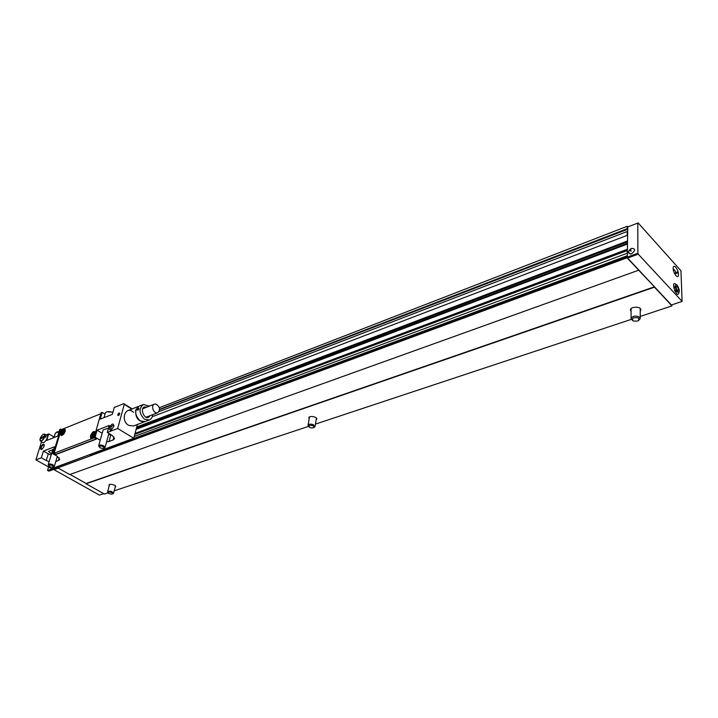 <?xml version="1.0" encoding="UTF-8"?>
<svg xmlns="http://www.w3.org/2000/svg" width="718" height="718" viewBox="0 0 718 718"><rect width="100%" height="100%" fill="white"/><g stroke="black" fill="none" stroke-linecap="round" stroke-linejoin="round"><path stroke-width="1.08" d="M159.611 409.35L627.182 228.71L627.191 226.305L159.36 407.716M681.795 301.524L671.411 304.971L627.658 258.049L638.221 254.154L682.1 301.336L680.96 270.767L638.14 222.921L627.774 226.942L627.191 226.305M159.611 409.691L627.415 229.365M136.743 426.977L627.37 241.06M152.288 416.7L627.388 235.28M159.064 411.594L627.173 231.528L627.164 235.028M627.317 256.021L89.678 454.88M627.308 256.873L91.051 455.041M627.326 253.535L627.101 250.6L134.796 434.39M628.34 251.937L630.314 254.073M627.092 253.283L134.239 436.49M627.317 255.734L91.294 454.18M309.171 418.774C306.604 414.609 319.95 416.898 316.153 419.967M109.226 485.781C107.215 482.55 118.515 485.377 115.131 487.262M631.095 311.325C626.931 306.021 644.351 305.689 640.214 311.163M671.931 304.8L671.958 305.904L654.475 287.164L86.088 483.77L104.406 494.065L108.122 492.826M671.958 305.904L640.232 316.423M631.239 319.402L315.453 424.096M308.426 426.42L114.189 490.816M86.429 483.654L70.041 474.445L86.16 483.501L654.475 286.805L638.419 269.941M57.79 467.867L69.709 474.562L638.67 270.21L627.074 257.78L57.79 467.867M627.424 227.076L637.799 223.056L637.871 253.23L627.308 257.125L627.774 226.933M631.517 253.831C635.618 250.474 635.618 248.643 631.526 248.347C627.451 251.686 627.442 253.508 631.517 253.831M627.308 257.125L627.658 258.049M675.53 272.669L678.07 271.781M678.286 272.687L675.432 273.684M638.221 254.154L637.871 253.23M678.492 274.375C678.672 279.921 673.26 273.944 673.152 268.451C673.008 262.932 678.384 268.936 678.492 274.375M678.905 292.729C677.173 300.205 669.93 279.499 675.961 284.328M136.276 428.745L627.361 243.312M630.673 248.76L631.05 251.372M136.124 429.346L627.361 244.075M630.53 249.927L630.386 250.77L629.515 249.693M627.335 249.469L135.011 433.564L627.335 249.46M627.335 249.29L135.047 433.43M674.669 273.863L675.252 274.276L675.826 273.217L675.162 270.812L673.933 269.438L673.349 270.39M676.634 286.123L677.873 287.487L678.537 289.937L677.963 291.023L676.715 289.668L676.051 287.209L676.634 286.123M677.209 285.046C680 290.386 680.054 292.747 677.379 292.118C674.588 286.751 674.525 284.391 677.209 285.046M673.816 287.972L675.279 287.478M674.579 290.386L676.024 289.901M674.794 291.122L675.665 291.804L676.248 290.709L675.862 289.955M675.665 291.804L676.832 291.409M678.537 289.937L677.334 290.341M674.767 287.649L674.337 286.913L673.771 287.756M111.281 429.876L110.922 429.795C110.419 427.488 111.344 425.962 113.713 425.227L113.991 425.532M41.761 449.423L41.321 449.369C40.881 447.117 41.797 445.555 44.085 444.693L44.372 444.864M113.866 426.16C113.426 422.803 111.891 423.396 109.28 427.937C109.71 431.312 111.236 430.719 113.866 426.16M124.268 404.36L123.765 403.642L114.243 407.474L112.34 414.349L100.188 419.177L102.127 412.356L101.121 412.76L94.094 437.531L95.099 437.145L97.074 430.199L109.253 425.451L107.314 432.46L117.689 428.475L124.268 404.36L131.78 409.08M119.798 413.855C118.838 410.184 116.343 419.276 119.798 413.855M137.398 424.491L133.772 438.276L51.66 468.683L35.9 459.87L41.357 457.77L43.43 451.075L54.496 446.767L52.45 453.516L53.383 453.157L60.68 429.059L59.747 429.436L57.736 436.068L46.697 440.457L48.725 433.878L46.176 434.902M117.689 428.475L133.772 438.276M133.494 425.98L128.648 425.343C119.834 420.183 125.74 404.826 133.539 412.356M44.202 446.093C44.022 443.141 42.784 443.625 40.477 447.556C40.648 450.518 41.886 450.033 44.202 446.093M41.518 441.794L35.9 459.87M45.575 436.041L39.93 439.272C40.657 441.857 42.2 441.023 44.57 436.768M113.974 436.849L113.121 439.972L114.539 438.716L112.286 435.458L107.314 432.46M110.177 426.016L111.326 426.707M59.28 457.869L58.499 460.48L59.702 459.439L57.359 456.307L54.317 466.404L52.782 464.663C50.475 463.783 48.959 463.783 48.214 464.672L48.689 465.731M52.45 453.516L57.359 456.307M55.196 447.17L55.807 447.52M51.149 455.006L48.294 453.839L46.248 460.525L49.12 461.692M58.499 460.48L55.789 461.503M102.18 433.259L100.233 440.197M106.596 441.884L109.037 441.507L110.931 434.641M108.517 434.937L110.859 434.596M113.121 439.972L109.037 441.507M51.481 453.911L48.492 451.425L53.751 449.217M102.647 431.581L103.204 429.894L108.526 428.099M48.294 453.839L43.43 451.075M46.248 460.525L41.357 457.77M102.01 433.16L97.074 430.199M100.062 440.098L95.099 437.145M54.164 437.002L53.536 436.661L53.168 437.881M58.499 438.626L57.808 438.536M59.047 436.822L58.436 436.472M102.127 412.356L105.007 414.133M48.725 433.878L53.536 436.661M62.601 431.105L61.865 430.674M61.048 430.199L60.438 429.84M94.094 437.531L96.58 439.012L55.842 454.557L53.383 453.157M123.765 403.642L132.184 408.919M60.68 429.059L61.515 429.552M96.32 438.86L55.923 454.288L54.083 453.237L94.462 437.747M64.871 430.001L65.401 429.786M62.96 430.71L62.197 430.27M100.852 413.739L61.201 429.678L54.083 453.237M94.605 435.718C91.662 439.272 90.262 439.317 90.405 435.853C92.442 431.671 94.157 430.513 95.557 432.371M60.545 433.205C63.372 428.368 64.925 427.748 65.221 431.339C62.385 436.185 60.824 436.813 60.545 433.205M64.243 433.385C59.253 439.443 62.269 427.901 65.06 430.244L64.53 432.927M63.453 432.416L63.498 433.528L63.148 432.783L62.161 434.004L62.987 431.446L63.337 432.182L64.324 430.971L63.453 432.416M94.632 435.629C88.736 443.141 92.757 429.032 95.297 433.286M93.259 435.368L92.236 436.768L93.026 435.305L92.254 435.09L93.268 434.857L94.291 433.457L93.511 434.92L94.282 435.135L93.259 435.368M117.698 415.013L119.816 413.81M138.87 406.271L135.63 410.131C135.397 417.921 138.412 421.78 144.686 421.717L144.901 421.628M147.98 417.418L148.123 416.422M144.794 407.941L144.013 407.294M149.38 406.137L143.349 404.503C138.574 408.668 138.978 413.586 144.542 419.258L149.29 419.958C151.292 419.124 152.431 417.355 152.719 414.654M146.75 407.169C137.551 404.71 144.991 423.674 150.08 415.668M145.108 421.547L140.261 420.892C134.697 415.255 134.302 410.346 139.086 406.191L143.25 404.539M144.309 407.151L145.117 407.815M148.438 416.296L148.294 417.329M138.879 408.847C138.062 410.463 137.533 410.669 137.282 409.475C138.251 407.968 138.78 407.752 138.879 408.847M155.986 404.081L154.442 404.153C150.376 405.446 153.823 414.412 157.736 412.724C160.572 409.682 159.988 406.801 155.986 404.081M103.688 493.661L99.398 495.079L54.021 469.689L58.257 468.136M91.348 453.991L90.872 455.661L48.689 471.232L49.066 469.976M48.582 466.96L47.496 470.559L89.768 454.575M43.385 434.255L44.462 434.121L45.019 435.763L45.997 436.257L45.764 437.271L44.776 436.777C43.43 439.811 41.958 441.211 40.379 440.978L42.488 442.476M39.921 439.954L40.379 440.978M40.818 438.788L40.244 438.222M44.462 434.121L46.894 435.234C49.318 435.997 44.543 444.029 42.55 442.521M43.681 437.244L45.072 435.79M40.172 438.267L44.812 435.754C44.076 433.187 42.533 434.031 40.172 438.267M56.596 436.517L54.029 437.54M55.367 433.062L59.038 431.769M59.109 431.545L56.821 431.94M52.279 465.435C54.164 467.167 53.374 467.624 49.91 466.808C48.016 465.085 48.806 464.627 52.279 465.435M53.338 467.023L54.317 466.404M57.736 438.77L58.436 438.833M57.664 441.382L57.045 441.076M58.176 437.343L58.849 437.468M106.883 416.521L104.092 417.634M105.295 413.119L105.313 413.047C106.452 411.351 108.965 411.154 112.87 412.428M112.941 412.186L106.928 411.8M103.006 446.515C104.855 448.364 103.975 448.858 100.367 448.005C98.51 446.156 99.389 445.663 103.006 446.515M103.975 448.229L105.034 447.511L103.536 445.699C101.094 444.747 99.479 444.774 98.671 445.788L99.201 446.964M108.535 493.32C108.032 491.758 109.298 491.606 112.313 492.862C112.807 494.424 111.55 494.576 108.535 493.32M112.627 493.876L113.543 493.266C112.035 491.184 110.06 490.681 107.619 491.758L108.095 492.745M312.761 425.568C314.933 427.533 314.035 428.242 310.086 427.695C307.905 425.729 308.803 425.02 312.761 425.568M313.82 427.632L315.031 426.6L313.245 424.625C310.544 423.799 308.803 424.042 308.031 425.352L308.821 426.779M638.069 317.859C639.846 320.596 638.239 321.637 633.249 320.982C631.454 318.254 633.061 317.203 638.069 317.859M638.392 320.713L640.241 318.621L638.733 316.665C634.775 315.516 632.226 316.198 631.077 318.684L632.926 320.802M117.958 414.789L118.273 413.649M136.564 427.65L627.37 241.921M133.386 426.016L144.686 421.717M127.418 410.804L138.762 406.316M149.29 419.958L145 421.592M145.96 417.248L157.736 412.724M142.64 408.784L154.442 404.153M55.385 432.999L53.994 437.549M52.854 449.405L48.214 464.672M105.313 413.047L104.02 417.661M103.114 429.929L98.671 445.788M108.93 433.439L105.034 447.511M109.567 484.488L107.619 491.758M115.481 485.969L113.543 493.266M309.485 416.952L308.031 425.352M316.459 418.145L315.031 426.6M631.095 308.614L631.077 318.684M640.205 308.444L640.241 318.621"/></g></svg>
